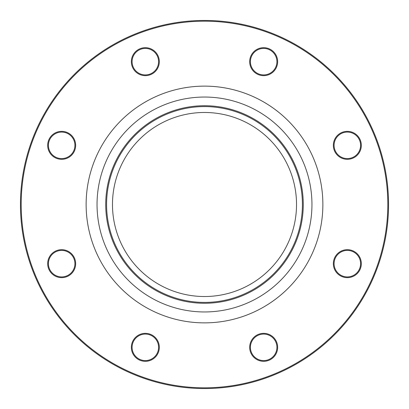 <?xml version="1.0" encoding="UTF-8"?>
<svg xmlns="http://www.w3.org/2000/svg" width="409" height="409" viewBox="0 0 409 409"><rect width="100%" height="100%" fill="white"/><g stroke="black" fill="none" stroke-linecap="round" stroke-linejoin="round"><path stroke-width="0.61" d="M388.55 204.5A184.05 184.05 0 0 1 112.475 363.892A184.05 184.05 0 0 1 112.475 45.108A184.05 184.05 0 0 1 388.55 204.5M296.525 204.5A92.025 92.025 0 0 1 158.487 284.194A92.025 92.025 0 0 1 158.487 124.806A92.025 92.025 0 0 1 296.525 204.5M273.555 337.44A13.988 13.988 0 0 1 267.281 360.845A13.988 13.988 0 0 1 250.155 343.713A13.988 13.988 0 0 1 273.555 337.44M347.333 249.674A13.988 13.988 0 0 1 359.45 270.656A13.988 13.988 0 0 1 335.222 270.656A13.988 13.988 0 0 1 347.333 249.674M337.44 135.445A13.988 13.988 0 0 1 360.845 141.718A13.988 13.988 0 0 1 343.713 158.845A13.988 13.988 0 0 1 337.44 135.445M249.674 61.667A13.988 13.988 0 0 1 270.656 49.55A13.988 13.988 0 0 1 270.656 73.778A13.988 13.988 0 0 1 249.674 61.667M135.445 71.56A13.988 13.988 0 0 1 141.718 48.155A13.988 13.988 0 0 1 158.845 65.287A13.988 13.988 0 0 1 135.445 71.56M61.667 159.326A13.988 13.988 0 0 1 49.55 138.344A13.988 13.988 0 0 1 73.778 138.344A13.988 13.988 0 0 1 61.667 159.326M71.56 273.555A13.988 13.988 0 0 1 48.155 267.281A13.988 13.988 0 0 1 65.287 250.155A13.988 13.988 0 0 1 71.56 273.555M159.326 347.333A13.988 13.988 0 0 1 138.344 359.45A13.988 13.988 0 0 1 138.344 335.222A13.988 13.988 0 0 1 159.326 347.333M387.814 204.5A183.314 183.314 0 0 0 112.843 45.747A183.314 183.314 0 0 0 112.843 363.253A183.314 183.314 0 0 0 387.814 204.5M302.415 204.5A97.915 97.915 0 0 1 155.543 289.296A97.915 97.915 0 0 1 155.543 119.704A97.915 97.915 0 0 1 302.415 204.5M158.59 347.333A13.252 13.252 0 0 0 145.338 334.081A13.252 13.252 0 0 0 132.087 347.333A13.252 13.252 0 0 0 145.338 360.585A13.252 13.252 0 0 0 158.59 347.333M71.038 273.033A13.252 13.252 0 0 0 71.038 254.296A13.252 13.252 0 0 0 52.296 254.296A13.252 13.252 0 0 0 52.296 273.033A13.252 13.252 0 0 0 71.038 273.033M61.667 158.59A13.252 13.252 0 0 0 74.919 145.338A13.252 13.252 0 0 0 61.667 132.087A13.252 13.252 0 0 0 48.415 145.338A13.252 13.252 0 0 0 61.667 158.59M135.967 71.038A13.252 13.252 0 0 0 154.704 71.038A13.252 13.252 0 0 0 154.704 52.296A13.252 13.252 0 0 0 135.967 52.296A13.252 13.252 0 0 0 135.967 71.038M250.41 61.667A13.252 13.252 0 0 0 263.662 74.919A13.252 13.252 0 0 0 276.913 61.667A13.252 13.252 0 0 0 263.662 48.415A13.252 13.252 0 0 0 250.41 61.667M337.962 135.967A13.252 13.252 0 0 0 337.962 154.704A13.252 13.252 0 0 0 356.704 154.704A13.252 13.252 0 0 0 356.704 135.967A13.252 13.252 0 0 0 337.962 135.967M347.333 250.41A13.252 13.252 0 0 0 334.081 263.662A13.252 13.252 0 0 0 347.333 276.913A13.252 13.252 0 0 0 360.585 263.662A13.252 13.252 0 0 0 347.333 250.41M273.033 337.962A13.252 13.252 0 0 0 254.296 337.962A13.252 13.252 0 0 0 254.296 356.704A13.252 13.252 0 0 0 273.033 356.704A13.252 13.252 0 0 0 273.033 337.962M322.87 204.5A118.37 118.37 0 0 1 145.313 307.011A118.37 118.37 0 0 1 145.313 101.989A118.37 118.37 0 0 1 322.87 204.5M303.274 204.5A98.773 98.773 0 0 1 155.113 290.042A98.773 98.773 0 0 1 155.113 118.958A98.773 98.773 0 0 1 303.274 204.5M311.949 204.5A107.449 107.449 0 0 0 150.773 111.442A107.449 107.449 0 0 0 150.773 297.558A107.449 107.449 0 0 0 311.949 204.5"/></g></svg>
